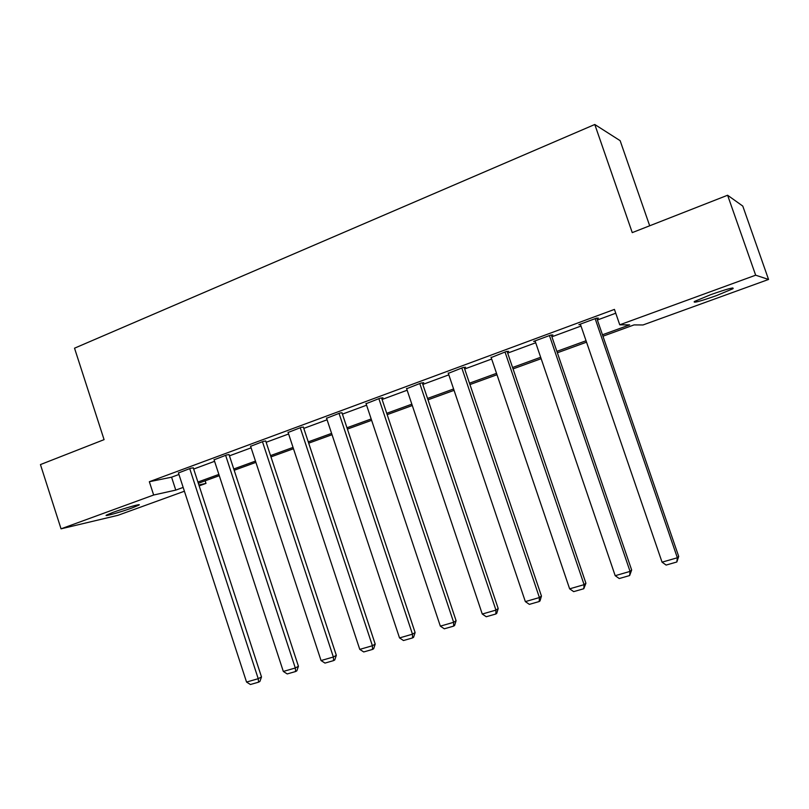 <?xml version="1.0" encoding="UTF-8"?>
<svg xmlns="http://www.w3.org/2000/svg" width="809" height="809" viewBox="0 0 809 809"><rect width="100%" height="100%" fill="white"/><g stroke="black" fill="none" stroke-linecap="round" stroke-linejoin="round"><path stroke-width="1.21" d="M113.048 512.36C124.465 508.153 142.333 503.168 138.895 505.119L132.17 507.91C121.006 512.016 103.158 517.032 106.454 515.111L113.048 512.36M710.636 294.698C727.311 288.853 734.744 286.871 732.914 288.752L716.461 295.619C700.048 301.373 692.696 303.324 694.405 301.484L710.636 294.698M649.688 225.782L620.139 140.675L594.787 124.495L74.529 348.183L104.078 439.641L40.45 464.578L61.039 528.833L153.649 495.017L175.775 490.102L183.158 487.412M594.787 124.495L632.254 232.618L727.604 195.242L742.783 206.083L768.55 279.459L643.003 324.965L634.034 324.915L602.958 336.21M205.152 480.829L205.992 483.398L199.166 485.865M184.401 491.225L117.952 515.313L61.039 528.833M602.462 334.774L629.645 324.884L619.755 324.813L614.436 309.402L149.341 481.719L171.579 477.189L178.951 474.468M193.675 469.038L214.577 461.322M229.453 455.831L251.114 447.832M266.151 442.28L288.611 433.988M303.79 428.386L327.089 419.78M342.429 414.117L366.588 405.198M382.091 399.474L407.149 390.221M422.824 384.437L448.833 374.84M464.679 368.985L491.67 359.024M507.688 353.108L535.71 342.763M551.9 336.787L581.004 326.047M597.376 320L615.75 313.214M596.931 318.706L598.417 318.159L596.627 318.109L578.88 324.672L580.538 324.682M551.465 335.513L552.901 334.977L550.889 335.027L533.637 341.408L535.224 341.337M507.253 351.854L508.649 351.328L506.414 351.47L491.174 357.558M464.255 367.741L465.61 367.246L463.173 367.458L448.328 373.353M422.419 383.213L423.734 382.718L421.105 383.021L406.644 388.714M381.686 398.261L382.981 397.785L380.159 398.159L366.083 403.691M342.035 412.924L340.296 412.903L326.583 418.263M303.405 427.203L301.474 427.263L288.105 432.471M265.767 441.107L263.653 441.249L250.618 446.315M229.078 454.668L226.793 454.891L214.082 459.805M193.3 467.895L190.853 468.178L178.455 472.962M727.604 195.242L755.657 275.191L768.55 279.459M149.341 481.719L153.649 495.017M619.755 324.813L755.657 275.191M197.922 482.043L218.865 474.418M233.771 468.998L255.482 461.09M270.54 455.609L293.04 447.417M308.259 441.876L331.599 433.381M346.98 427.779L371.179 418.971M386.722 413.318L411.832 404.176M427.536 398.453L453.596 388.967M469.473 383.193L496.524 373.343M512.572 367.498L540.665 357.275M556.885 351.369L586.06 340.751M198.872 484.975L205.992 483.398M586.545 342.177L557.371 352.785M541.14 358.68L513.048 368.894M496.999 374.729L469.938 384.568M454.061 390.342L428.001 399.818M412.287 405.521L387.167 414.653M371.624 420.306L347.415 429.104M332.034 434.696L308.694 443.18M293.475 448.722L270.964 456.903M255.897 462.374L234.185 470.272M219.279 475.692L198.326 483.307M171.579 477.189L175.775 490.102M595.141 318.655L677.355 557.755L678.7 556.43L596.729 318.109M580.346 324.126L662.055 562.164L677.355 557.755L676.83 561.992L666.12 565.066L662.055 562.164M678.7 556.43L676.83 561.992M549.442 335.553L630.059 571.397L631.657 570.021L551.293 335.017M535.062 340.872L615.194 575.695L630.059 571.397L629.645 575.553L619.249 578.536L615.194 575.695M631.657 570.021L629.645 575.553M505.008 351.986L584.098 584.664L585.918 583.228L507.112 351.43M491.033 357.163L569.637 588.831L584.098 584.664L583.785 588.73L573.672 591.632L569.637 588.831M585.918 583.228L583.785 588.73M461.808 367.964L539.411 597.558L541.454 596.071L464.133 367.377M448.206 373L525.344 601.613L539.411 597.558L539.199 601.532L529.369 604.363L525.344 601.613M541.454 596.071L540.018 600.935L539.199 601.532M419.77 383.517L495.947 610.097L498.192 608.56L422.308 382.879M406.543 388.411L482.265 614.041L495.947 610.097L495.826 614.001L486.26 616.741L482.265 614.041M498.192 608.56L496.736 613.374L495.826 614.001M378.865 398.645L453.647 622.303L456.094 620.725L381.595 397.967M365.981 403.408L440.339 626.146L453.647 622.303L453.627 626.126L444.313 628.795L440.339 626.146M456.094 620.725L454.607 625.478L453.627 626.126M339.042 413.369L412.479 634.175L415.118 632.557L341.944 412.661M326.492 418.01L399.525 637.917L412.479 634.175L412.55 637.927L403.479 640.526L399.525 637.917M415.118 632.557L413.601 637.27L412.55 637.927M300.25 427.718L372.403 645.744L375.204 644.085L303.324 426.96M288.034 432.239L359.772 649.384L372.403 645.744L372.544 649.415L363.716 651.953L359.772 649.384M375.204 644.085L373.667 648.747L372.544 649.415M262.46 441.694L333.359 657.009L336.322 655.32L265.696 440.895M250.547 446.103L321.052 660.559L333.359 657.009L333.581 660.609L324.975 663.087L321.052 660.559M336.322 655.32L334.764 659.932L333.581 660.609M225.62 455.315L295.305 667.991L298.43 666.262L229.008 454.476M214.021 459.613L283.322 671.45L295.305 667.991L295.609 671.521L287.215 673.937L283.322 671.45M298.43 666.262L296.852 670.823L295.609 671.521M189.721 468.603L258.223 678.69L261.499 676.931L193.24 467.713M178.395 472.78L246.543 682.058L258.223 678.69L258.597 682.159L250.416 684.505L246.543 682.058M261.499 676.931L259.901 681.441L258.597 682.159M732.914 288.752L732.62 287.933"/></g></svg>
